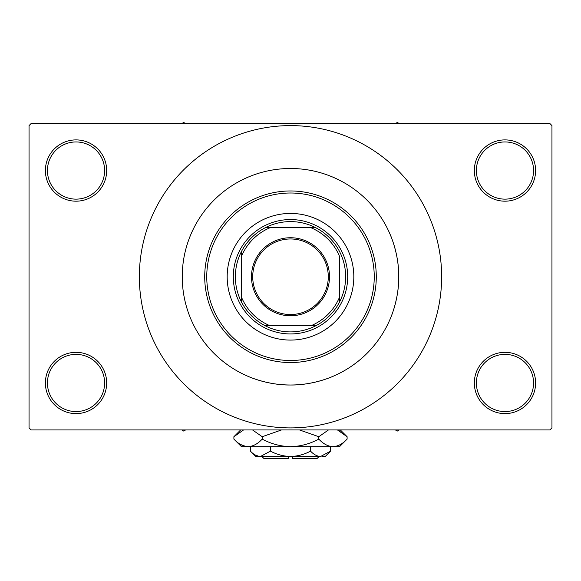 <?xml version="1.0" encoding="UTF-8"?>
<svg xmlns="http://www.w3.org/2000/svg" width="581" height="581" viewBox="0 0 581 581"><rect width="100%" height="100%" fill="white"/><g stroke="black" fill="none" stroke-linecap="round" stroke-linejoin="round"><path stroke-width="0.87" d="M474.328 382.966A30.64 30.64 0 0 1 504.969 352.326A30.64 30.64 0 0 1 535.609 382.966A30.64 30.64 0 0 1 504.969 413.607A30.64 30.64 0 0 1 474.328 382.966M533.569 382.966A28.592 28.592 0 0 0 504.969 354.374A28.592 28.592 0 0 0 476.376 382.966A28.592 28.592 0 0 0 504.969 411.566A28.592 28.592 0 0 0 533.569 382.966M45.391 382.966A30.64 30.64 0 0 1 76.031 352.326A30.64 30.64 0 0 1 106.672 382.966A30.64 30.64 0 0 1 76.031 413.607A30.64 30.64 0 0 1 45.391 382.966M104.624 382.966A28.592 28.592 0 0 0 76.031 354.374A28.592 28.592 0 0 0 47.431 382.966A28.592 28.592 0 0 0 76.031 411.566A28.592 28.592 0 0 0 104.624 382.966M45.391 170.538A30.64 30.64 0 0 1 76.031 139.898A30.64 30.64 0 0 1 106.672 170.538A30.64 30.64 0 0 1 76.031 201.179A30.64 30.64 0 0 1 45.391 170.538M104.624 170.538A28.592 28.592 0 0 0 76.031 141.946A28.592 28.592 0 0 0 47.431 170.538A28.592 28.592 0 0 0 76.031 199.138A28.592 28.592 0 0 0 104.624 170.538M474.328 170.538A30.64 30.64 0 0 1 504.969 139.898A30.64 30.64 0 0 1 535.609 170.538A30.64 30.64 0 0 1 504.969 201.179A30.64 30.64 0 0 1 474.328 170.538M533.569 170.538A28.592 28.592 0 0 0 504.969 141.946A28.592 28.592 0 0 0 476.376 170.538A28.592 28.592 0 0 0 504.969 199.138A28.592 28.592 0 0 0 533.569 170.538M333.312 376.183C333.69 376.067 313.653 385.334 290.493 385.007C267.34 385.326 247.281 376.06 247.688 376.183L248 376.321M390.062 319.252C388.435 322.76 399.06 301.771 398.755 276.752A108.255 108.255 0 0 0 290.5 168.497A108.255 108.255 0 0 0 182.245 276.752A108.255 108.255 0 0 0 290.5 385.007A108.255 108.255 0 0 0 398.755 276.752C399.06 251.755 388.435 230.737 390.062 234.252L389.931 233.94M139.353 276.752A151.147 151.147 0 0 0 290.5 427.906A151.147 151.147 0 0 0 441.647 276.752A151.147 151.147 0 0 0 290.5 125.605A151.147 151.147 0 0 0 139.353 276.752M549.909 429.947L31.091 429.947L29.05 427.906L29.05 125.605L31.091 123.557L549.909 123.557L551.95 125.605L551.95 427.906L549.909 429.947M227.178 276.752A63.322 63.322 0 0 0 290.5 340.074A63.322 63.322 0 0 0 353.822 276.752A63.322 63.322 0 0 0 290.5 213.43A63.322 63.322 0 0 0 227.178 276.752M374.244 276.752A83.744 83.744 0 0 0 290.5 193.008A83.744 83.744 0 0 0 206.756 276.752A83.744 83.744 0 0 0 290.5 360.496A83.744 83.744 0 0 0 374.244 276.752M204.715 276.752A85.785 85.785 0 0 1 290.5 190.967A85.785 85.785 0 0 1 376.285 276.752A85.785 85.785 0 0 1 290.5 362.544A85.785 85.785 0 0 1 204.715 276.752M398.755 276.752A108.255 108.255 0 0 0 290.5 168.497A108.255 108.255 0 0 0 182.245 276.752A108.255 108.255 0 0 0 290.5 385.007A108.255 108.255 0 0 0 398.755 276.752M395.414 429.947L397.324 431.051L399.234 429.947M290.5 237.738A39.014 39.014 0 0 1 329.514 276.752A39.014 39.014 0 0 1 290.5 315.766A39.014 39.014 0 0 1 251.486 276.752A39.014 39.014 0 0 1 290.5 237.738M290.5 314.539A37.787 37.787 0 0 0 328.287 276.752A37.787 37.787 0 0 0 290.5 238.965A37.787 37.787 0 0 0 252.713 276.752A37.787 37.787 0 0 0 290.5 314.539M290.5 221.601A55.151 55.151 0 0 0 265.234 227.73L270.078 227.73L265.234 227.73A55.151 55.151 0 0 0 241.478 302.018L241.478 297.181L241.478 302.018A55.151 55.151 0 0 0 315.766 325.774L310.922 325.774L315.766 325.774A55.151 55.151 0 0 0 339.522 302.018L339.522 256.33A53.103 53.103 0 0 0 310.922 227.73L270.078 227.73A53.103 53.103 0 0 0 241.478 256.33L241.478 297.181A53.103 53.103 0 0 0 270.078 325.774L310.922 325.774A53.103 53.103 0 0 0 339.522 297.181L339.522 302.018A55.151 55.151 0 0 0 315.766 227.73L310.922 227.73L315.766 227.73A55.151 55.151 0 0 0 290.5 221.601M290.5 333.944A57.192 57.192 0 0 1 233.308 276.752A57.192 57.192 0 0 1 290.5 219.56A57.192 57.192 0 0 1 347.692 276.752A57.192 57.192 0 0 1 290.5 333.944M265.234 325.774L270.078 325.774L265.234 325.774M241.478 251.486L241.478 256.33L241.478 251.486M181.766 429.947L183.676 431.051L185.586 429.947M399.234 123.557L397.324 122.46L395.414 123.557M185.586 123.557L183.676 122.46L181.766 123.557M319.1 456.499L317.052 458.54L292.541 458.54L292.541 456.499M321.954 456.39L325.222 456.499L330.596 451.132L320.574 456.499C317.052 456.296 313.711 454.502 310.544 451.132C304.255 454.495 297.574 456.288 290.5 456.499C283.412 456.281 276.723 454.495 270.455 451.132L260.426 456.499C256.911 456.296 253.563 454.502 250.404 451.132L250.404 446.695M270.455 451.132L270.455 446.695M255.299 455.017L259.046 456.39M330.596 451.132L330.596 446.695M310.544 451.132L310.544 446.695M340.226 431.24L337.445 429.947L347.104 436.716L347.104 439.113L339.522 446.695L241.478 446.695L233.896 439.113L233.896 436.716L243.555 429.947M347.104 439.113C342.703 443.855 337.982 446.382 332.957 446.695C327.982 446.404 323.268 443.877 318.802 439.113C309.92 443.869 300.486 446.397 290.5 446.695C280.492 446.39 271.058 443.862 262.198 439.113C257.79 443.855 253.076 446.382 248.043 446.695C243.076 446.404 238.355 443.877 233.896 439.113M262.198 439.113L262.198 436.716L281.516 429.947M252.532 429.947L262.198 436.716M240.774 444.581L246.09 446.542M332.957 446.695L334.91 446.542M318.802 439.113L318.802 436.716L328.461 429.947M299.484 429.947L318.802 436.716M320.574 456.499L255.778 456.499L250.404 451.132M288.459 456.499L288.459 458.54L263.948 458.54L261.908 456.499M340.335 429.947L347.104 436.716M240.665 429.947L233.896 436.716"/></g></svg>
